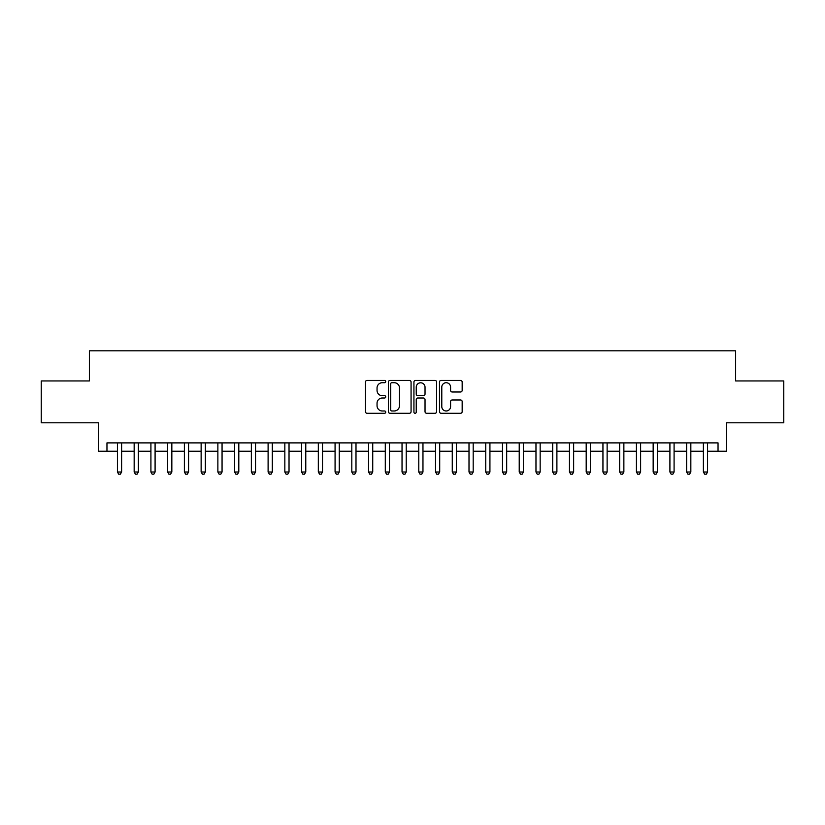 <?xml version="1.0" encoding="UTF-8"?>
<svg xmlns="http://www.w3.org/2000/svg" width="825" height="825" viewBox="0 0 825 825"><rect width="100%" height="100%" fill="white"/><g stroke="black" fill="none" stroke-linecap="round" stroke-linejoin="round"><path stroke-width="1.24" d="M385.718 381.562A1.155 1.155 0 0 0 384.563 380.418L367.104 380.418A1.64 1.64 0 0 0 365.465 382.058L365.465 411.634A1.64 1.64 0 0 0 367.104 413.284L384.563 413.284A1.155 1.155 0 0 0 385.718 412.129A1.155 1.155 0 0 0 384.563 410.984L382.305 410.984A5.259 5.259 0 0 1 377.046 405.725L377.046 403.26A5.259 5.259 0 0 1 382.305 398.001L384.563 398.001A1.155 1.155 0 0 0 385.718 396.846A1.155 1.155 0 0 0 384.563 395.701L382.305 395.701A5.259 5.259 0 0 1 377.046 390.442L377.046 387.977A5.259 5.259 0 0 1 382.305 382.718L384.563 382.718A1.155 1.155 0 0 0 385.718 381.562M460.525 391.999A1.64 1.64 0 0 0 462.165 390.359L462.165 382.058A1.64 1.64 0 0 0 460.525 380.418L441.138 380.418A1.64 1.64 0 0 0 439.488 382.058L439.488 411.634A1.64 1.64 0 0 0 441.138 413.284L460.525 413.284A1.64 1.64 0 0 0 462.165 411.634L462.165 401.61A1.64 1.64 0 0 0 460.525 399.97L452.224 399.97A1.64 1.64 0 0 0 450.584 401.61L450.584 406.581A4.393 4.393 0 0 1 446.191 410.984A4.393 4.393 0 0 1 441.787 406.581L441.787 387.111A4.393 4.393 0 0 1 446.191 382.718A4.393 4.393 0 0 1 450.584 387.111L450.584 390.359A1.64 1.64 0 0 0 452.224 391.999L460.525 391.999M106.961 451.254L106.961 442.891L718.039 442.891L718.039 451.254L726.413 451.254L726.413 422.792L783.75 422.792L783.75 380.944L735.622 380.944L735.622 350.811L89.378 350.811L89.378 380.944L41.25 380.944L41.25 422.792L98.587 422.792L98.587 451.254L117.428 451.254M411.067 382.058A1.64 1.64 0 0 0 409.417 380.418L390.029 380.418A1.64 1.64 0 0 0 388.389 382.058L388.389 411.634A1.64 1.64 0 0 0 390.029 413.284L409.417 413.284A1.64 1.64 0 0 0 411.067 411.634L411.067 382.058M415.583 380.418L434.971 380.418A1.64 1.64 0 0 1 436.611 382.058L436.611 411.634A1.64 1.64 0 0 1 434.971 413.284L426.669 413.284A1.64 1.64 0 0 1 425.03 411.634L425.03 399.64A1.64 1.64 0 0 0 423.39 398.001L417.883 398.001A1.64 1.64 0 0 0 416.243 399.64L416.243 412.129A1.155 1.155 0 0 1 415.088 413.284A1.155 1.155 0 0 1 413.933 412.129L413.933 382.058A1.64 1.64 0 0 1 415.583 380.418M121.615 451.254L134.166 451.254M138.352 451.254L150.913 451.254M155.09 451.254L167.65 451.254M171.837 451.254L184.388 451.254M188.574 451.254L201.135 451.254M205.322 451.254L217.872 451.254M222.059 451.254L234.62 451.254M238.807 451.254L251.357 451.254M255.544 451.254L268.104 451.254M272.291 451.254L284.842 451.254M289.028 451.254L301.589 451.254M305.776 451.254L318.326 451.254M322.513 451.254L335.074 451.254M339.25 451.254L351.811 451.254M355.998 451.254L368.548 451.254M372.735 451.254L385.296 451.254M389.483 451.254L402.033 451.254M406.22 451.254L418.78 451.254M422.967 451.254L435.517 451.254M439.704 451.254L452.265 451.254M456.452 451.254L469.002 451.254M473.189 451.254L485.75 451.254M489.926 451.254L502.487 451.254M506.674 451.254L519.224 451.254M523.411 451.254L535.972 451.254M540.158 451.254L552.709 451.254M556.896 451.254L569.456 451.254M573.643 451.254L586.193 451.254M590.38 451.254L602.941 451.254M607.128 451.254L619.678 451.254M623.865 451.254L636.426 451.254M640.613 451.254L653.163 451.254M657.35 451.254L669.91 451.254M674.087 451.254L686.648 451.254M690.834 451.254L703.385 451.254M707.572 451.254L718.039 451.254M391.834 382.718A1.155 1.155 0 0 0 390.689 383.862L390.689 409.829A1.155 1.155 0 0 0 391.834 410.984L394.216 410.984A5.259 5.259 0 0 0 399.475 405.725L399.475 387.977A5.259 5.259 0 0 0 394.216 382.718L391.834 382.718M425.03 387.193A4.393 4.393 0 0 0 420.637 382.8A4.393 4.393 0 0 0 416.243 387.193L416.243 394.051A1.64 1.64 0 0 0 417.883 395.701L423.39 395.701A1.64 1.64 0 0 0 425.03 394.051L425.03 387.193M121.615 442.891L121.615 472.013L117.428 472.013L117.428 442.891M121.615 472.013L120.357 474.189L118.676 474.189L117.428 472.013M138.352 442.891L138.352 472.013L134.166 472.013L134.166 442.891M138.352 472.013L137.094 474.189L135.424 474.189L134.166 472.013M155.09 442.891L155.09 472.013L150.913 472.013L150.913 442.891M155.09 472.013L153.842 474.189L152.161 474.189L150.913 472.013M171.837 442.891L171.837 472.013L167.65 472.013L167.65 442.891M171.837 472.013L170.579 474.189L168.908 474.189L167.65 472.013M188.574 442.891L188.574 472.013L184.388 472.013L184.388 442.891M188.574 472.013L187.327 474.189L185.646 474.189L184.388 472.013M205.322 442.891L205.322 472.013L201.135 472.013L201.135 442.891M205.322 472.013L204.064 474.189L202.393 474.189L201.135 472.013M222.059 442.891L222.059 472.013L217.872 472.013L217.872 442.891M222.059 472.013L220.801 474.189L219.13 474.189L217.872 472.013M238.807 442.891L238.807 472.013L234.62 472.013L234.62 442.891M238.807 472.013L237.548 474.189L235.878 474.189L234.62 472.013M255.544 442.891L255.544 472.013L251.357 472.013L251.357 442.891M255.544 472.013L254.286 474.189L252.615 474.189L251.357 472.013M272.291 442.891L272.291 472.013L268.104 472.013L268.104 442.891M272.291 472.013L271.033 474.189L269.363 474.189L268.104 472.013M289.028 442.891L289.028 472.013L284.842 472.013L284.842 442.891M289.028 472.013L287.77 474.189L286.1 474.189L284.842 472.013M305.776 442.891L305.776 472.013L301.589 472.013L301.589 442.891M305.776 472.013L304.518 474.189L302.837 474.189L301.589 472.013M322.513 442.891L322.513 472.013L318.326 472.013L318.326 442.891M322.513 472.013L321.255 474.189L319.584 474.189L318.326 472.013M339.25 442.891L339.25 472.013L335.074 472.013L335.074 442.891M339.25 472.013L338.002 474.189L336.322 474.189L335.074 472.013M355.998 442.891L355.998 472.013L351.811 472.013L351.811 442.891M355.998 472.013L354.74 474.189L353.069 474.189L351.811 472.013M372.735 442.891L372.735 472.013L368.548 472.013L368.548 442.891M372.735 472.013L371.487 474.189L369.806 474.189L368.548 472.013M389.483 442.891L389.483 472.013L385.296 472.013L385.296 442.891M389.483 472.013L388.224 474.189L386.554 474.189L385.296 472.013M406.22 442.891L406.22 472.013L402.033 472.013L402.033 442.891M406.22 472.013L404.962 474.189L403.291 474.189L402.033 472.013M422.967 442.891L422.967 472.013L418.78 472.013L418.78 442.891M422.967 472.013L421.709 474.189L420.038 474.189L418.78 472.013M439.704 442.891L439.704 472.013L435.517 472.013L435.517 442.891M439.704 472.013L438.446 474.189L436.776 474.189L435.517 472.013M456.452 442.891L456.452 472.013L452.265 472.013L452.265 442.891M456.452 472.013L455.194 474.189L453.513 474.189L452.265 472.013M473.189 442.891L473.189 472.013L469.002 472.013L469.002 442.891M473.189 472.013L471.931 474.189L470.26 474.189L469.002 472.013M489.926 442.891L489.926 472.013L485.75 472.013L485.75 442.891M489.926 472.013L488.678 474.189L486.998 474.189L485.75 472.013M506.674 442.891L506.674 472.013L502.487 472.013L502.487 442.891M506.674 472.013L505.416 474.189L503.745 474.189L502.487 472.013M523.411 442.891L523.411 472.013L519.224 472.013L519.224 442.891M523.411 472.013L522.163 474.189L520.482 474.189L519.224 472.013M540.158 442.891L540.158 472.013L535.972 472.013L535.972 442.891M540.158 472.013L538.9 474.189L537.23 474.189L535.972 472.013M556.896 442.891L556.896 472.013L552.709 472.013L552.709 442.891M556.896 472.013L555.637 474.189L553.967 474.189L552.709 472.013M573.643 442.891L573.643 472.013L569.456 472.013L569.456 442.891M573.643 472.013L572.385 474.189L570.714 474.189L569.456 472.013M590.38 442.891L590.38 472.013L586.193 472.013L586.193 442.891M590.38 472.013L589.122 474.189L587.452 474.189L586.193 472.013M607.128 442.891L607.128 472.013L602.941 472.013L602.941 442.891M607.128 472.013L605.87 474.189L604.199 474.189L602.941 472.013M623.865 442.891L623.865 472.013L619.678 472.013L619.678 442.891M623.865 472.013L622.607 474.189L620.936 474.189L619.678 472.013M640.613 442.891L640.613 472.013L636.426 472.013L636.426 442.891M640.613 472.013L639.354 474.189L637.673 474.189L636.426 472.013M657.35 442.891L657.35 472.013L653.163 472.013L653.163 442.891M657.35 472.013L656.092 474.189L654.421 474.189L653.163 472.013M674.087 442.891L674.087 472.013L669.91 472.013L669.91 442.891M674.087 472.013L672.839 474.189L671.158 474.189L669.91 472.013M690.834 442.891L690.834 472.013L686.648 472.013L686.648 442.891M690.834 472.013L689.576 474.189L687.906 474.189L686.648 472.013M707.572 442.891L707.572 472.013L703.385 472.013L703.385 442.891M707.572 472.013L706.324 474.189L704.643 474.189L703.385 472.013"/></g></svg>
